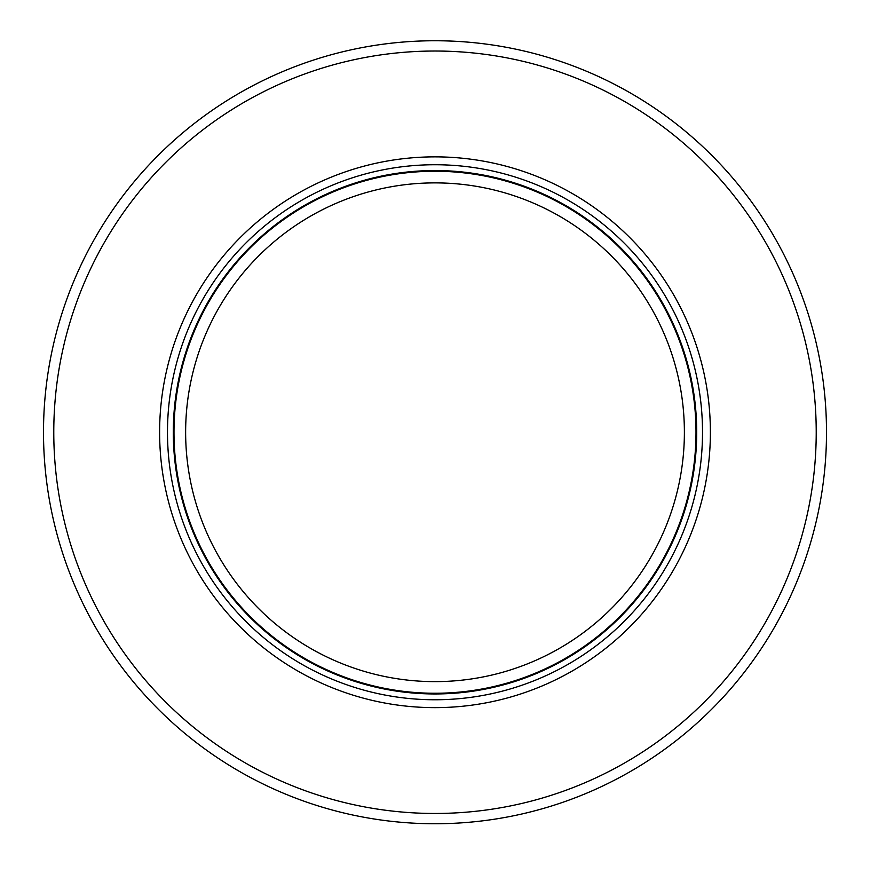<?xml version="1.0" encoding="UTF-8"?>
<svg xmlns="http://www.w3.org/2000/svg" width="870" height="870" viewBox="0 0 870 870"><rect width="100%" height="100%" fill="white"/><g stroke="black" fill="none" stroke-linecap="round" stroke-linejoin="round"><path stroke-width="1.3" d="M552.602 652.152A249.364 249.364 0 0 1 185.636 432.249A249.364 249.364 0 0 1 435 182.885A249.364 249.364 0 0 1 552.602 652.152M696 432.249A261 261 0 0 1 294.408 652.152A261 261 0 0 1 435 171.249A261 261 0 0 1 696 432.249M435 156.861A275.388 275.388 0 0 0 159.612 432.249A275.388 275.388 0 0 0 435 707.636A275.388 275.388 0 0 0 710.388 432.249A275.388 275.388 0 0 0 435 156.861M816.223 432.249A381.223 381.223 0 0 1 522.913 803.195A381.223 381.223 0 0 1 53.777 432.249A381.223 381.223 0 0 1 347.087 61.302A381.223 381.223 0 0 1 816.223 432.249M590.338 791.613A391.5 391.5 0 0 1 43.5 432.249A391.5 391.5 0 0 1 435 40.749A391.5 391.5 0 0 1 590.338 791.613M435 693.955A261.707 261.707 0 0 1 173.293 432.249A261.707 261.707 0 0 1 435 170.542A261.707 261.707 0 0 1 696.707 432.249A261.707 261.707 0 0 1 435 693.955M435 164.734A267.514 267.514 0 0 1 702.514 432.249A267.514 267.514 0 0 1 435 699.763A267.514 267.514 0 0 1 167.486 432.249A267.514 267.514 0 0 1 435 164.734"/></g></svg>
